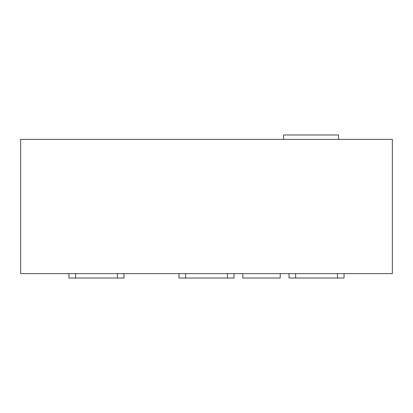 <?xml version="1.0" encoding="UTF-8"?>
<svg xmlns="http://www.w3.org/2000/svg" width="413" height="413" viewBox="0 0 413 413"><rect width="100%" height="100%" fill="white"/><g stroke="black" fill="none" stroke-linecap="round" stroke-linejoin="round"><path stroke-width="0.62" d="M280.226 273.623L280.226 278.021L242.813 278.021L242.813 273.623M283.524 139.377L283.524 134.979L338.541 134.979L338.541 139.377M20.65 139.377L20.65 273.623L392.35 273.623L392.35 139.377L20.65 139.377M289.028 273.623L289.028 278.021L344.044 278.021L344.044 273.623M178.989 273.623L178.989 278.021L234.011 278.021L234.011 273.623M68.956 273.623L68.956 278.021L123.972 278.021L123.972 273.623M337.442 278.021L337.442 273.623M295.631 278.021L295.631 273.623M227.408 278.021L227.408 273.623M185.592 278.021L185.592 273.623M117.369 278.021L117.369 273.623M75.558 278.021L75.558 273.623"/></g></svg>
